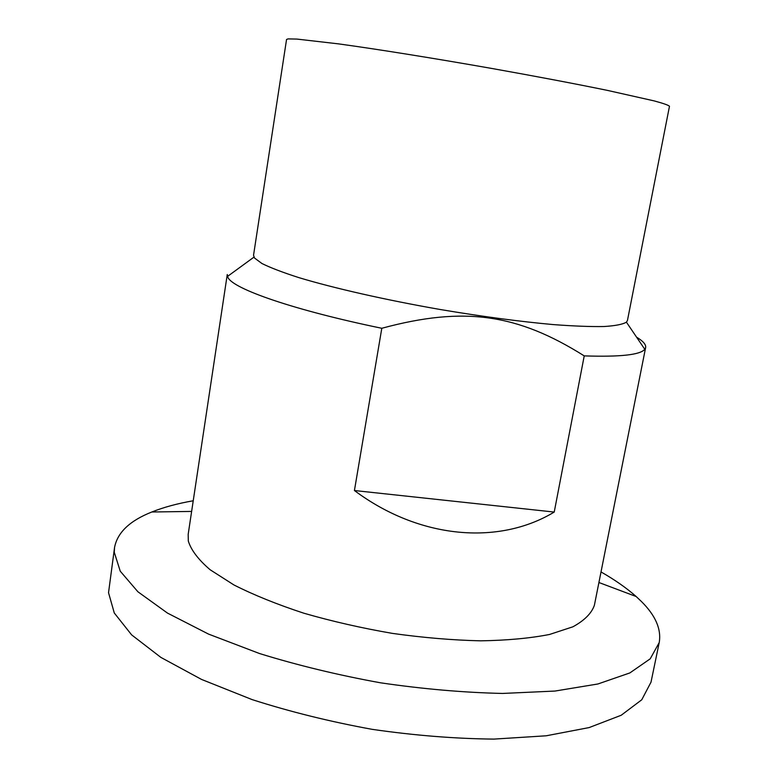 <?xml version="1.0" encoding="UTF-8"?>
<svg xmlns="http://www.w3.org/2000/svg" width="778" height="778" viewBox="0 0 778 778"><rect width="100%" height="100%" fill="white"/><g stroke="black" fill="none" stroke-linecap="round" stroke-linejoin="round"><path stroke-width="1.17" d="M354.428 490.529L381.804 328.277C464.699 305.822 517.905 314.215 584.229 355.886L554.228 512.06L354.428 490.529C418.914 538.716 498.328 545.835 554.228 512.06M253.54 255.242L254.494 258.004L261.914 263.499C270.443 267.739 282.754 272.446 298.84 277.61C333.888 288.2 385.81 300.007 440.465 309.547C482.195 316.549 519.782 321.557 553.226 324.582C573.59 326.108 590.521 326.76 604.01 326.527C615.31 325.817 622.779 324.358 626.416 322.16L627.447 320.497L669.479 106.285C668.555 105.215 663.478 103.416 654.249 100.916L607.268 90.355C574.446 83.635 536.042 76.351 492.046 68.503C434.202 58.311 377.437 49.228 338.488 43.869L296.875 39.075L288.055 38.9L286.557 39.454L253.54 255.242M584.229 355.886C620.144 357.063 640.333 354.865 644.777 349.283L645.643 347.523L594.392 605.255C591.601 613.307 584.434 620.494 572.89 626.805L549.56 634.459C530.032 638.281 507.042 640.411 480.59 640.829C452.601 640.177 423.242 637.707 392.482 633.399C361.692 628.099 332.157 621.369 303.897 613.22C277.114 604.438 253.784 595.014 233.906 584.939L210.128 569.749C198.361 559.664 191.087 550.085 188.305 541.021L188.179 534.36L227.264 274.508L227.973 277.503C233.108 288.901 293.792 310.14 381.804 328.277M645.643 347.523C646.11 344.537 643.095 341.095 636.589 337.175M193.236 500.769C177.501 503.512 163.701 507.256 151.836 511.992C129.809 520.706 117.381 532.551 114.551 547.498L114.269 552.302L120.269 571.217L137.901 591.776L167.484 613.093L208.523 634.089L259.512 653.53C297.702 665.336 338.031 675.09 380.491 682.802C423.038 689.036 463.737 692.585 502.598 693.441L554.967 691.059L597.912 683.979L629.859 672.931L650.223 658.82L659.219 642.56C661.485 629.198 655.533 615.495 641.383 601.462L636.161 596.522C626.601 588.051 614.892 579.853 601.015 571.937M114.551 547.498L108.531 592.71L114.288 612.996L131.628 634.877L160.871 657.4L201.512 679.418L252.101 699.597C290.019 711.753 330.086 721.683 372.312 729.365C414.645 735.473 455.179 738.721 493.913 739.1L546.185 735.793L589.14 727.576L621.204 715.254L641.762 699.772L651.011 682.15L659.219 642.56M253.939 257.148L227.477 276.453M626.416 322.16L644.777 349.283M191.631 511.428L151.836 511.992M598.914 582.508L636.161 596.522"/></g></svg>
